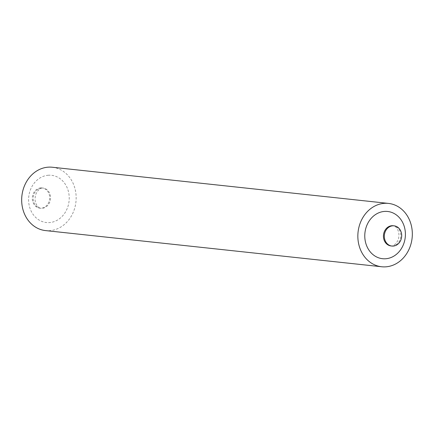 <?xml version="1.0" encoding="UTF-8"?>
<svg xmlns="http://www.w3.org/2000/svg" width="434" height="434" viewBox="0 0 434 434"><rect width="100%" height="100%" fill="white"/><g stroke="black" fill="none" stroke-linecap="round" stroke-linejoin="round"><path stroke-width="0.33" stroke-dasharray="2.17 1.63" d="M40.763 187.933A10.161 8.675 -83.9 0 1 42.082 187.955A10.161 8.675 -83.9 0 1 49.677 198.219A10.161 8.675 -83.9 0 1 41.225 208.19A10.161 8.675 -83.9 0 1 39.906 208.168A10.161 8.675 -83.9 0 1 32.311 197.904A10.161 8.675 -83.9 0 1 40.763 187.933M52.319 167.242A31.856 27.19 -83.9 0 1 76.124 199.412A31.856 27.19 -83.9 0 1 49.633 230.66A31.856 27.19 -83.9 0 1 45.505 230.584M48.375 175.238A23.756 20.273 96.1 0 0 28.601 200.34A23.756 20.273 96.1 0 0 49.449 222.588A23.756 20.273 96.1 0 0 69.223 197.486A23.756 20.273 96.1 0 0 48.375 175.238M41.642 188.025A10.161 8.675 96.1 0 0 33.19 197.996A10.161 8.675 96.1 0 0 40.785 208.26A10.161 8.675 96.1 0 0 42.103 208.287A10.161 8.675 96.1 0 0 50.556 198.316A10.161 8.675 96.1 0 0 42.961 188.052A10.161 8.675 96.1 0 0 41.642 188.025M392.358 245.975A10.161 8.675 96.1 0 0 400.81 236.004A10.161 8.675 96.1 0 0 393.215 225.74C396.817 226.163 399.643 232.212 398.781 236.503C398.857 240.783 394.577 246.029 391.712 245.959L391.039 245.948A10.161 8.675 96.1 0 0 392.358 245.975M42.082 187.955L42.288 188.041C39.423 187.971 35.143 193.217 35.219 197.497C34.357 201.788 37.183 207.837 40.785 208.26L39.906 208.168"/><path stroke-width="0.65" d="M393.237 246.067A10.161 8.675 -83.9 0 1 391.918 246.045A10.161 8.675 -83.9 0 1 384.323 235.781A10.161 8.675 -83.9 0 1 392.775 225.81A10.161 8.675 -83.9 0 1 394.094 225.832A10.161 8.675 -83.9 0 1 401.689 236.096A10.161 8.675 -83.9 0 1 393.237 246.067M381.681 266.758L45.505 230.584A31.856 27.19 -83.9 0 1 21.7 198.414A31.856 27.19 -83.9 0 1 48.19 167.166A31.856 27.19 -83.9 0 1 52.319 167.242L388.495 203.416A31.856 27.19 96.1 0 0 384.367 203.34A31.856 27.19 96.1 0 0 357.876 234.588A31.856 27.19 96.1 0 0 381.681 266.758A31.856 27.19 96.1 0 0 385.81 266.834A31.856 27.19 96.1 0 0 412.3 235.586A31.856 27.19 96.1 0 0 388.495 203.416M385.625 258.762A23.756 20.273 96.1 0 0 405.399 233.66A23.756 20.273 96.1 0 0 384.551 211.412A23.756 20.273 96.1 0 0 364.777 236.514A23.756 20.273 96.1 0 0 385.625 258.762M394.094 225.832L393.215 225.74A10.161 8.675 96.1 0 0 391.897 225.713A10.161 8.675 96.1 0 0 383.444 235.684A10.161 8.675 96.1 0 0 391.039 245.948L391.918 246.045"/></g></svg>

